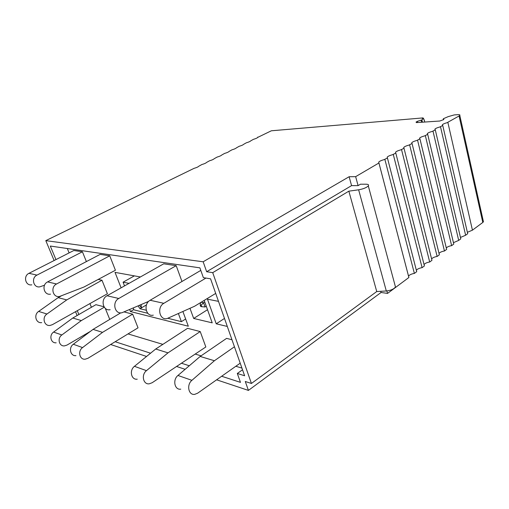 <?xml version="1.0" encoding="UTF-8"?>
<svg xmlns="http://www.w3.org/2000/svg" width="509" height="509" viewBox="0 0 509 509"><rect width="100%" height="100%" fill="white"/><g stroke="black" fill="none" stroke-linecap="round" stroke-linejoin="round"><path stroke-width="0.76" d="M257.802 137.354L271.348 130.788L423.036 117.91L423.31 118.311M424.531 121.167L423.73 118.934M355.651 176.655L378.925 162.995L408.886 277.507L387.546 293.407L381.069 292.478L248.417 390.403L245.281 381.489L251.433 383.462L212.724 272.652L348.85 191.161L358.635 189.8C363.248 188.979 366.474 187.687 368.306 185.906C369.038 184.818 368.268 184.252 366.003 184.201L360.467 184.207L358.101 185.626L355.651 176.655L349.123 176.731L203.155 261.785L45.804 240.642L54.126 260.532M378.925 162.995L378.709 162.097C379.599 161.181 381.387 160.373 384.066 159.673L387.457 157.987L387.209 157.109C388.081 156.218 389.837 155.43 392.484 154.736L395.817 153.082L395.55 152.216C396.396 151.351 398.127 150.581 400.736 149.894L404.019 148.265L403.726 147.425C404.553 146.586 406.252 145.822 408.835 145.148L412.067 143.544L411.749 142.724C412.551 141.903 414.224 141.158 416.776 140.49L419.957 138.912L419.613 138.111C420.402 137.309 422.05 136.584 424.57 135.916L427.7 134.37L427.337 133.581C428.101 132.804 429.73 132.092 432.211 131.43L435.297 129.91L434.915 129.14C435.659 128.383 437.263 127.683 439.719 127.034L442.76 125.532L442.353 124.781C443.078 124.043 444.662 123.356 447.087 122.707L459.08 115.957L482.799 222.446L472.435 230.17L447.888 122.523M443.517 119.723L443.294 118.756L448.194 116.631L454.213 114.926L457.865 114.659C459.557 114.563 460.2 114.811 459.792 115.403L459.08 115.957M443.294 118.756L443.854 119.532L439.801 121.021L416.362 122.605L416.069 122.058L417.348 121.365L421.904 119.882L423.577 118.412L422.146 118.393L423.036 117.91M257.726 137.099L257.758 137.424C257.096 138.06 255.652 138.702 253.418 139.339L250.772 140.834C250.097 141.489 248.627 142.138 246.375 142.781L243.684 144.295C242.997 144.963 241.508 145.625 239.224 146.274L236.494 147.807C235.788 148.488 234.28 149.162 231.977 149.818L229.203 151.364C228.477 152.07 226.95 152.751 224.615 153.413L221.803 154.978C221.065 155.697 219.519 156.39 217.152 157.065L214.295 158.643C213.545 159.374 211.973 160.087 209.581 160.768L206.673 162.365C205.91 163.115 204.313 163.834 201.895 164.522L198.943 166.138C198.16 166.907 196.538 167.639 194.088 168.333L45.804 240.642M248.417 390.403L216.618 379.809M185.13 369.318L176.572 366.467M146.56 356.465L110.625 344.491M483.238 220.836L483.442 221.765L482.799 222.446M467.37 232.295L472.435 230.17M442.76 125.532L467.695 233.701L465.627 235.241L440.52 126.843M460.467 237.436L465.627 235.241M435.297 129.91L460.798 238.836L458.692 240.401L433.019 131.246M453.449 242.666L458.692 240.401M427.7 134.37L453.78 244.066L451.636 245.662L425.378 135.731M446.298 247.998C447.087 247.037 448.601 246.299 450.853 245.796L451.636 245.662M419.957 138.912L446.635 249.385L444.452 251.013L417.59 140.306M439.025 253.431C439.801 252.426 441.354 251.662 443.663 251.147L444.452 251.013M412.067 143.544L439.362 254.805L437.136 256.46L409.656 144.963M431.613 258.96C432.389 257.917 433.967 257.128 436.347 256.593L437.136 256.46M404.019 148.265L431.95 260.322L429.691 262.008L401.563 149.71M424.061 264.597C424.837 263.509 426.447 262.689 428.89 262.141L429.691 262.008M395.817 153.082L424.404 265.946L422.101 267.664L393.311 154.551M416.375 270.343C417.138 269.21 418.78 268.358 421.299 267.798L422.101 267.664M387.209 157.109L416.718 271.672L414.371 273.422L384.899 159.489M408.542 276.196L408.549 276.177C409.319 275 410.992 274.128 413.562 273.556L414.371 273.422M85.359 335.183L85.073 334.489M77.133 315.523L75.529 311.68M422.451 122.192L421.904 119.882M421.579 122.255L421.115 120.309M417.628 122.516L417.348 121.365M387.546 293.407L386.865 290.932M358.101 185.626L351.573 185.62L349.123 176.731M203.155 261.785L206.66 271.736L351.573 185.62M212.724 272.652L206.66 271.736M87.841 332.867L88.254 333.001M115.174 341.73L150.562 353.208M181.439 363.222L189.284 365.767M221.65 376.259L240.471 382.367L237.315 373.479L244.619 375.75L210.573 278.817L203.365 277.653L199.891 267.855L50.296 246.038L55.958 259.596M78.882 314.517L77.285 310.687M381.069 292.478L380.745 291.307M394.933 284.97L395.474 286.974C393.845 289.137 390.785 290.474 386.306 290.976L376.743 291.542L251.433 383.462M376.743 291.542L348.85 191.161M237.315 373.479L242.519 369.769M128.033 333.91L162.867 344.364M195.182 354.067L201.08 355.836M235.826 366.264L241.928 368.096M129.661 309.599L130.419 311.521L188.317 326.218L182.903 311.553M130.419 311.521L133.784 309.542M140.395 276.96L115.021 272.372L121.104 287.833M189.978 308.333L193.674 318.449L212.215 322.852L204.185 300.412M193.674 318.449L207.513 309.714M218.488 301.36L207.462 299.171L216.23 323.807L227.3 326.441M216.23 323.807L224.488 318.443M91.423 307.277L89.915 303.593M69.116 252.903L67.315 248.519M104.262 307.201L81.319 320.587L61.863 334.967C57.04 338.199 59.05 346.553 64.465 345.885L66.991 345.083L90.494 331.308M105.274 308.339L109.753 319.41M56.162 342.799C50.817 343.435 48.826 335.24 53.585 332.078L72.806 318.017L81.319 320.587M72.806 318.017L95.934 304.675L103.976 306.749M124.183 311.96L132.658 314.148L138.028 327.828L87.911 358.311L85.226 359.195C79.582 359.939 77.521 351.089 82.56 347.59L102.532 332.358L93.045 329.387L73.321 344.256C68.346 347.666 70.388 356.345 75.962 355.632M132.658 314.148L102.532 332.358M93.045 329.387L120.735 312.85M155.716 349.009L187.586 328.311L200.228 331.569L205.84 346.966L152.159 382.73L149.271 383.805C143.194 384.804 141.031 374.758 146.471 370.654L167.995 352.858L155.716 349.009L134.459 366.321C129.089 370.304 131.239 380.128 137.239 379.186M200.228 331.569L167.995 352.858M234.439 346.763L214.404 360.741L191.912 380.331C186.313 384.785 188.521 395.525 194.756 394.348L197.67 393.171L240.203 363.178M214.404 360.741L200.183 356.446L177.953 375.464C172.424 379.778 174.619 390.269 180.778 389.15M200.183 356.446L226.6 338.37L231.977 339.757M101.978 280.224L66.743 299.909L46.962 314.008C41.732 317.381 44.175 326.371 50.041 325.436L52.395 324.672L107.405 293.769L101.978 280.224L98.161 279.447M41.687 322.63C35.897 323.533 33.479 314.715 38.639 311.419L58.16 297.638L66.743 299.909M58.16 297.638L61.035 296.053M31.819 284.83C25.482 286.109 22.969 276.031 28.975 273.32L36.979 275.102L82.413 251.77L86.384 261.588M36.979 275.102C30.89 277.876 33.435 288.151 39.848 286.834L44.531 285.199M28.975 273.32L73.843 250.498L82.413 251.77M47.611 281.897L56.563 283.984L109.753 255.817L100.12 254.392L47.611 281.897C41.312 284.824 43.908 295.532 50.55 294.145M109.753 255.817L115.416 270.241L83.953 287.025L59.534 296.486C52.802 297.918 50.175 286.987 56.563 283.984M107.049 295.748L118.782 298.484L176.197 265.66L163.733 263.815L107.049 295.748C100.203 299.184 102.964 311.374 110.16 309.688M176.197 265.66L181.968 281.49M118.782 298.484C111.84 302.015 114.627 314.505 121.925 312.755L148.717 301.334M205.929 278.067L163.841 303.319C156.677 307.15 159.533 320.549 167.041 318.583L194.616 306.227L215.695 293.413M200.794 270.394L150.123 300.265C143.061 303.981 145.892 317.043 153.298 315.154M204.752 301.996L203.549 302.74L201.157 302.251M200.673 302.543L200.139 304.904L200.699 306.469L201.736 306.692L201.17 305.126L200.139 304.904M206.266 306.221L205.063 306.972L203.549 302.74L201.17 305.126M205.063 306.972L201.736 306.692M139.593 305.324L141.349 307.932L141.184 304.637M138.136 305.947L140.007 308.728L146.446 304.916L141.349 307.932M133.205 308.072L133.899 309.847L147.826 313.309M167.97 318.322L181.401 321.663L178.404 313.595M129.038 283.36L123.076 282.183L124.527 285.899M147.222 302.034L147.266 303.154M146.198 310.236L140.007 308.728M185.651 318.99L181.401 321.663M134.357 275.872L123.076 282.183M358.635 189.8L386.306 290.976M53.585 332.078L61.863 334.967M73.321 344.256L82.56 347.59M134.459 366.321L146.471 370.654M177.953 375.464L191.912 380.331M38.639 311.419L46.962 314.008M150.123 300.265L163.841 303.319M424.22 119.857L424.741 122.039M459.792 115.403L483.442 221.765M442.353 124.781L442.506 125.456M434.915 129.14L435.074 129.84M427.337 133.581L427.509 134.306M419.613 138.111L419.798 138.862M411.749 142.724L411.94 143.5M403.726 147.425L403.93 148.234M395.55 152.216L395.76 153.063M378.709 162.097L408.549 276.177M368.306 185.906L395.474 286.974"/></g></svg>
